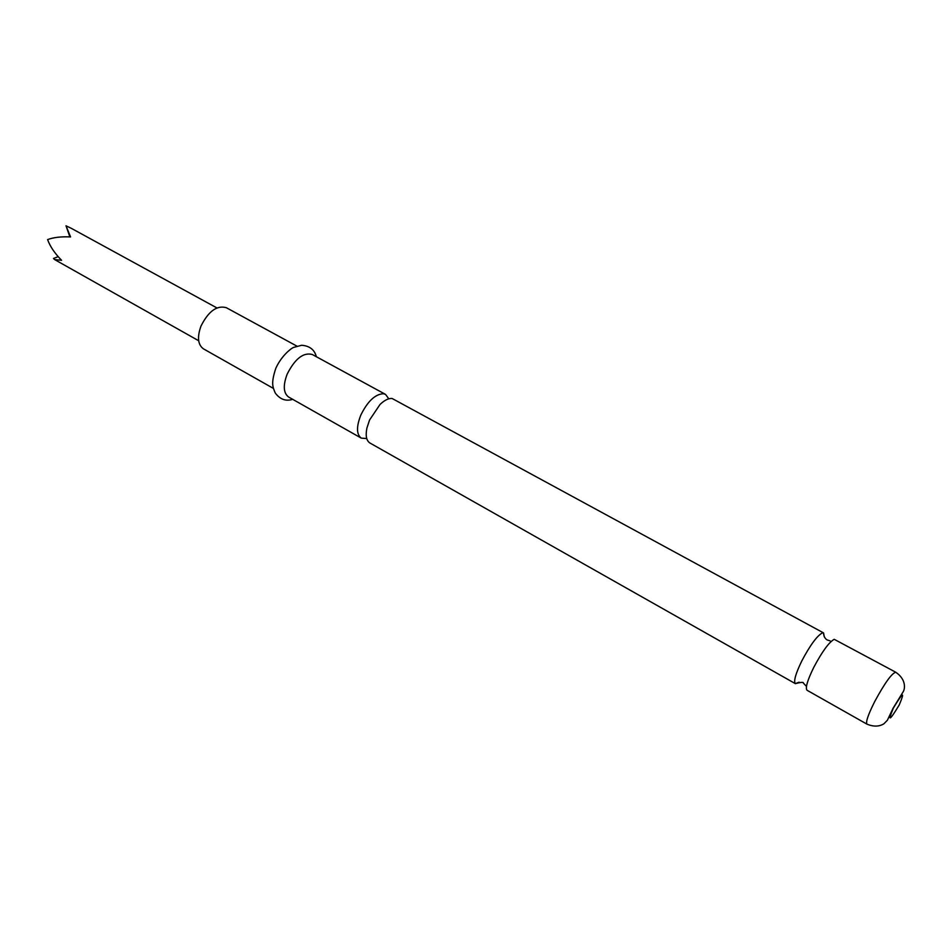 <?xml version="1.0" encoding="UTF-8"?>
<svg xmlns="http://www.w3.org/2000/svg" width="952" height="952" viewBox="0 0 952 952"><rect width="100%" height="100%" fill="white"/><g stroke="black" fill="none" stroke-linecap="round" stroke-linejoin="round"><path stroke-width="1.43" d="M824.277 636.852L823.575 632.925L822.421 632.878C817.078 635.734 810.212 645.087 801.81 660.926C795.658 673.623 793.492 681.18 795.313 683.619L799.109 682.191M388.809 398.817L385.536 394.402L383.382 393.723C375.124 394.188 367.591 401.339 360.784 415.167C356.274 426.782 356.441 434.421 361.272 438.122L366.746 438.551M216.913 307.924L71.257 228.301L66.009 225.802L70.567 236.929C61.178 236.489 53.526 237.381 47.6 239.595C50.063 246.437 54.728 253.339 61.582 260.301L54.573 259.551L53.502 258.456L58.167 256.671M807.272 690.355L807.058 690.271C805.154 688.082 807.367 680.501 813.674 667.542C822.111 651.644 828.954 642.231 834.202 639.304L895.796 672.255C891.81 673.195 884.789 682.965 874.709 701.553C868.129 714.69 865.558 722.223 866.986 724.163L807.058 690.271M795.408 683.679L369.923 443.001C366.401 440.728 365.389 435.778 366.889 428.15L369.543 420.046L380.05 404.433C384.548 400.161 388.571 398.186 392.117 398.483L823.575 632.925M273.438 388.428L203.49 348.872C197.861 344.791 197.028 337.198 200.967 326.12C208.476 311.185 216.937 305.057 226.338 307.71L296.917 346.135M361.272 438.122L288.611 397.02C283.399 393.14 282.911 385.512 287.159 374.148C294.977 358.737 303.343 352.18 312.232 354.477L385.536 394.402M69.877 236.893L66.009 225.802M899.223 704.968C889.454 721.092 887.514 722.128 893.381 708.05C903.21 691.854 905.162 690.831 899.223 704.968M823.468 632.878C823.896 639.113 828.002 640.339 827.336 639.994L830.073 640.863M795.313 683.619C801.084 682.179 803.786 682.013 803.393 683.131L806.463 686.392M198.682 340.757L54.573 259.551M895.796 672.255C906.554 679.68 904.864 688.915 903.305 691.568L893.107 708.169L887.371 720.271L883.884 723.806C879.124 726.709 873.496 726.828 866.986 724.163M275.771 368.412C270.784 383.62 272.796 387 275.247 392.998C280.043 399.412 285.862 401.518 292.692 399.328M275.937 368.007C282.113 354.549 292.669 347.29 293.954 347.325L301.665 345.267C309.638 345.885 314.541 349.705 316.35 356.726"/></g></svg>
